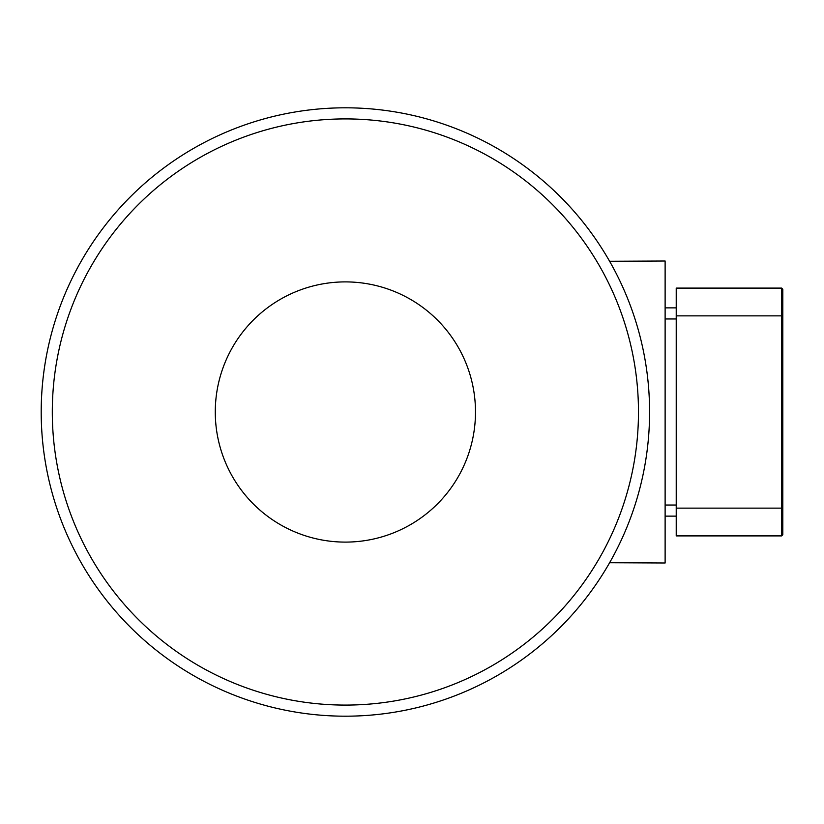 <?xml version="1.0" encoding="UTF-8"?>
<svg xmlns="http://www.w3.org/2000/svg" width="824" height="824" viewBox="0 0 824 824"><rect width="100%" height="100%" fill="white"/><g stroke="black" fill="none" stroke-linecap="round" stroke-linejoin="round"><path stroke-width="1.24" d="M649.58 412A304.19 304.19 0 0 0 345.39 107.81A304.19 304.19 0 0 0 41.2 412A304.19 304.19 0 0 0 345.39 716.19A304.19 304.19 0 0 0 649.58 412M52.303 412A293.087 293.087 0 0 1 491.928 158.177A293.087 293.087 0 0 1 491.928 665.823A293.087 293.087 0 0 1 52.303 412M475.489 412A130.099 130.099 0 0 1 280.335 524.672A130.099 130.099 0 0 1 280.335 299.328A130.099 130.099 0 0 1 475.489 412M609.616 562.72L665.123 562.988L665.123 261.012L609.616 261.28M781.688 288.101L781.688 535.899L676.226 535.899L676.226 315.86L782.8 315.86L782.8 289.214L781.688 288.101L676.226 288.101L676.226 315.86M781.688 535.899L782.8 534.786L782.8 315.86M676.226 307.867L665.123 307.867L676.226 307.867M676.226 516.133L665.123 516.133L676.226 516.133M782.8 508.14L676.226 508.14M676.226 505.03L665.123 505.03M665.123 318.97L676.226 318.97"/></g></svg>
